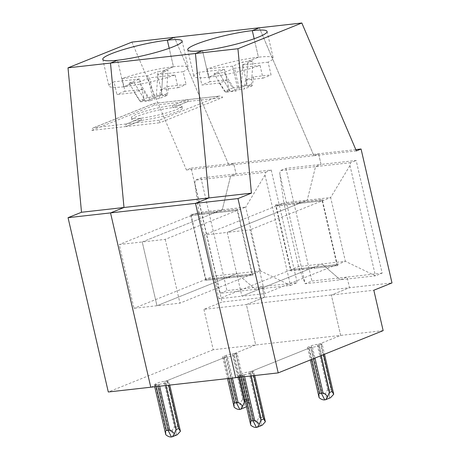 <?xml version="1.0" encoding="UTF-8"?>
<svg xmlns="http://www.w3.org/2000/svg" width="460" height="460" viewBox="0 0 460 460"><rect width="100%" height="100%" fill="white"/><g stroke="black" fill="none" stroke-linecap="round" stroke-linejoin="round"><path stroke-width="0.34" stroke-dasharray="2.3 1.72" d="M253.604 76.872L252.304 85.744L247.497 86.284L242.592 65.027L253.017 60.829L247.997 61.393L258.428 57.195L254.167 38.738L258.428 57.195A40.733 5.485 -13 0 0 207.046 69.023L232.559 66.154L242.983 61.956L241.327 85.853L237.463 87.412L232.662 87.952L227.435 79.816L219.362 83.064L201.917 85.025L198.973 72.272A40.733 5.485 -13 0 0 193.85 76.377A40.733 5.485 -13 0 0 208.65 77.234L202.515 50.663L208.65 77.234L219.075 73.036L224.095 72.473L234.519 68.275L239.43 89.533L244.231 88.993L245.531 80.12L253.604 76.872L271.049 74.911L268.105 62.157A40.733 5.485 -13 0 0 273.228 58.052A40.733 5.485 -13 0 0 258.428 57.195L247.997 61.393L246.347 85.29L230.546 91.655L219.075 73.036L208.65 77.234A40.733 5.485 -13 0 0 260.032 65.406L234.519 68.275M356.356 150.903L313.881 155.681L259.354 27.778L313.881 155.681L318.59 153.784L321.04 164.41L356.161 160.465L382.174 273.131L375.446 275.839L345.379 261.314L337.646 264.425L314.232 267.059L314.473 268.123L314.14 268.26L337.554 265.627L337.887 265.489L337.646 264.425M350.658 162.679L315.537 166.629L321.04 164.41L315.537 166.629L307.24 200.175L299.506 203.285L322.92 200.658L330.654 197.541L349.968 165.479L350.658 162.679L356.161 160.465M337.554 265.627L322.339 199.726L298.925 202.36L299.172 203.423L276.172 206.011L290.898 269.784L218.925 298.764L241.92 296.177L313.892 267.197L314.14 268.26L290.726 270.894L275.511 204.993L299.259 202.227L299.506 203.285L307.24 200.175L283.826 202.808L298.551 266.582L305.198 283.734L311.932 281.025L347.053 277.075L349.508 287.707L264.546 297.258L246.387 304.572L255.708 344.96L340.67 335.409L331.344 295.021L349.508 287.707L391.989 282.929M290.818 269.692L291.059 270.756L314.473 268.123L314.232 267.059L290.818 269.692L298.551 266.582L321.966 263.948L314.232 267.059L321.966 263.948L345.379 261.314L330.654 197.541L307.24 200.175L315.537 166.629L280.416 170.579L279.726 173.38L283.826 202.808L276.092 205.919L275.845 204.855L299.259 202.227L298.925 202.36L299.172 203.423L227.2 232.403L204.2 234.991L218.925 298.764M322.167 200.836L336.887 264.609L313.892 267.197L241.92 296.177L227.2 232.403L250.194 229.822L264.914 293.589L241.92 296.177L227.2 232.403L299.172 203.423L322.167 200.836L250.194 229.822M349.968 165.479L375.44 275.833L340.325 279.789L321.966 263.948L340.325 279.789L347.053 277.075L382.174 273.131M383.151 330.631L340.67 335.409L318.878 344.183L329.458 390.028L331.131 389.838L320.551 343.999A4.404 0.592 -13 0 1 322.149 344.091L324.495 354.252M327.784 390.218L317.204 344.373L318.878 344.183L329.458 390.028L327.784 390.218C326.744 390.425 325.881 392.081 325.197 395.192C326.215 397.193 327.635 398.13 329.464 398.009L324.754 399.901L329.464 398.009L329.458 390.028L329.464 398.009L330.487 397.745M323.501 354.654L321.201 344.707L318.51 345.788A4.404 0.592 167 0 1 312.478 347.248L310.805 347.438L313.409 358.714L310.805 347.438L250.533 371.703L248.86 371.893A4.404 0.592 -13 0 0 242.828 373.353L240.137 374.434L250.936 421.199L250.763 425.166M262.148 425.264L261.125 425.523L261.119 417.548L259.446 417.737C258.399 417.944 257.537 419.6 256.858 422.711C257.876 424.712 259.296 425.649 261.125 425.523L256.415 427.421L261.125 425.523L261.119 417.548L250.533 371.703L252.206 371.513A4.404 0.592 167 0 1 253.805 371.611A4.404 0.592 167 0 1 252.862 372.221L253.65 375.647M244.576 376.671L244.133 374.768L242.46 374.952L242.903 376.855L242.46 374.952L235.738 377.66L242.46 374.952L240.793 375.141A4.404 0.592 167 0 1 239.189 375.049A4.404 0.592 167 0 1 240.137 374.434M245.531 80.12L262.976 78.16L260.032 65.406M247.497 86.284L251.361 84.726L253.017 60.829M252.304 85.744L244.231 88.993M225.526 92.218L229.39 90.66L224.486 69.402L214.061 73.6L225.526 92.218L235.56 91.091L239.43 89.533M235.56 91.091L224.095 72.473M251.361 84.726L241.327 85.853M262.976 78.16A40.733 5.485 -13 0 0 271.049 74.911M355.804 149.598L233.628 163.334L228.919 165.232L174.397 37.329L228.919 165.232L186.438 170.01L191.147 168.113L222.065 302.036L203.906 309.35L373.825 290.243M322.339 199.726L322.673 199.594L322.92 200.658M276.092 205.919L299.506 203.285L299.259 202.227L322.673 199.594M290.898 269.784L313.892 267.197L314.14 268.26L337.887 265.489M244.133 374.768A4.404 0.592 -13 0 0 250.171 373.307L252.862 372.221M321.201 344.707A4.404 0.592 -13 0 0 322.149 344.091M279.726 173.38L305.198 283.734L340.325 279.789L347.053 277.075L349.508 287.707L331.344 295.021L340.67 335.409L318.878 344.183L320.551 343.999M317.204 344.373A4.404 0.592 -13 0 0 311.167 345.834L308.476 346.915A4.404 0.592 -13 0 0 307.533 347.53A4.404 0.592 -13 0 0 309.131 347.622L310.805 347.438L250.533 371.703L261.119 417.548L262.792 417.358C263.804 417.323 264.655 418.715 265.334 421.532M333.672 394.013C332.994 391.195 332.149 389.81 331.131 389.838M336.887 264.609L264.914 293.589M268.105 62.157L242.592 65.027M319.102 397.647L319.274 393.685L308.476 346.915M311.167 345.834L321.966 392.598L325.197 395.192M191.136 215.475L198.869 212.359L213.589 276.132L220.242 293.284L194.764 182.93L198.869 212.359L222.283 209.725L214.55 212.842L214.302 211.778L214.55 212.842L237.964 210.208L237.716 209.145L190.888 214.412L191.136 215.475L214.55 212.842L222.283 209.725L245.697 207.092L237.964 210.208M237.377 209.283L252.592 275.178L229.178 277.811L228.936 276.748L251.93 274.166L237.205 210.392L165.232 239.372L142.238 241.96L214.21 212.974L213.963 211.91L237.716 209.145M252.684 273.982L260.417 270.865L237.003 273.499L229.27 276.615L229.517 277.679L206.103 280.307L229.178 277.811L229.517 277.679L229.27 276.615L252.684 273.982L252.931 275.045L229.178 277.811L228.936 276.748L156.964 305.733L142.238 241.96L214.21 212.974L237.205 210.392M252.592 275.178L252.931 275.045M260.417 270.865L245.697 207.092L265.006 175.036L265.696 172.236L195.46 180.13L200.962 177.916L236.083 173.966L230.581 176.18L222.283 209.725L230.581 176.18L236.083 173.966L271.204 170.016L297.212 282.681L262.091 286.632L255.369 289.34L237.003 273.499L213.589 276.132L205.856 279.249L229.27 276.615L237.003 273.499L255.369 289.34L220.248 293.29L226.97 290.582L262.091 286.632L255.369 289.34L290.49 285.39L260.417 270.865M290.49 285.39L297.212 282.681M165.232 239.372L179.958 303.146L133.963 308.315L119.243 244.542L142.238 241.96L156.964 305.733L228.936 276.748L205.936 279.335L133.963 308.315M251.93 274.166L179.958 303.146M265.006 175.036L290.484 285.384M265.696 172.236L271.204 170.016M191.147 168.113L233.628 163.334L236.083 173.966L233.628 163.334L228.919 165.232L313.881 155.681L318.59 153.784L321.04 164.41L285.919 168.36L280.416 170.579M276.172 206.011L204.2 234.991M275.511 204.993L275.845 204.855M285.919 168.36L311.932 281.025M246.508 406.755L248.762 403.788L247.043 401.022L236.244 354.257L233.553 355.339A4.404 0.592 167 0 1 227.516 356.799L225.843 356.989L230.748 378.223L225.843 356.989L224.169 357.178A4.404 0.592 -13 0 1 222.571 357.086L227.539 378.586M242.828 399.769L232.242 353.924A4.404 0.592 -13 0 0 226.211 355.384L237.003 402.155L240.241 404.748C240.919 401.637 241.782 399.976 242.828 399.769L244.501 399.579L244.501 407.56L245.531 407.296M232.242 353.924L233.916 353.74L244.501 399.579L246.175 399.395L235.589 353.55A4.404 0.592 -13 0 1 237.187 353.642L248.716 403.57C248.038 400.752 247.187 399.36 246.175 399.395M235.589 353.55L233.916 353.74L244.501 399.579L244.501 407.56L239.798 409.457L244.501 407.56C242.679 407.681 241.253 406.743 240.241 404.748M236.244 354.257A4.404 0.592 -13 0 0 237.187 353.642M165.801 434.723L165.974 430.755L168.665 429.669L171.902 432.268C172.58 429.157 173.443 427.495 174.489 427.288L163.904 381.443L165.577 381.259L225.843 356.989L165.577 381.259L176.157 427.098L165.577 381.259L167.25 381.07A4.404 0.592 167 0 1 168.849 381.162A4.404 0.592 167 0 1 167.9 381.777L168.693 385.204M180.372 431.083C179.693 428.272 178.848 426.88 177.83 426.914L176.157 427.098L176.163 435.079L177.186 434.815M159.614 386.222L159.177 384.318L157.504 384.508L157.941 386.411L157.504 384.508L155.831 384.698A4.404 0.592 167 0 1 154.232 384.6A4.404 0.592 167 0 1 155.175 383.991L165.974 430.755M174.489 427.288L176.157 427.098L176.163 435.079L171.453 436.977L176.163 435.079C174.334 435.2 172.914 434.263 171.902 432.268M159.177 384.318A4.404 0.592 -13 0 0 165.209 382.858L167.9 381.777M237.463 87.412L232.559 66.154M227.435 79.816L209.99 81.776L207.046 69.023M229.39 90.66L224.589 91.201L219.362 83.064M224.486 69.402L198.973 72.272M214.061 73.6L219.075 73.036L230.546 91.655L246.347 85.29L247.997 61.393L242.983 61.956M232.662 87.952L224.589 91.201M209.99 81.776A40.733 5.485 -13 0 0 201.917 85.025M159.275 98.543L160.574 89.677L168.642 86.428L186.087 84.462L183.143 71.708L157.63 74.577L168.061 70.38L158.021 71.507L156.371 95.41L152.507 96.962L147.7 97.503L142.474 89.366L134.4 92.621L116.955 94.582L114.011 81.828A40.733 5.485 -13 0 0 108.888 85.928A40.733 5.485 -13 0 0 123.688 86.79A40.733 5.485 -13 0 0 175.076 74.957L149.558 77.826L154.468 99.084L159.275 98.543L167.342 95.295L168.642 86.428M160.574 89.677L178.02 87.716L175.076 74.957M167.342 95.295L162.541 95.835L166.405 94.277L168.061 70.38M162.541 95.835L157.63 74.577M129.099 83.156L139.524 78.959L144.434 100.217L140.57 101.769L129.099 83.156L134.119 82.593L145.584 101.206L150.604 100.642L139.133 82.024L149.558 77.826M140.57 101.769L145.584 101.206L134.119 82.593L123.688 86.79L134.119 82.593L139.133 82.024M150.604 100.642L154.468 99.084M166.405 94.277L161.385 94.846L145.584 101.206L161.385 94.846L163.041 70.943L173.466 66.746L169.205 48.294L173.466 66.746A40.733 5.485 -13 0 0 122.084 78.574L147.597 75.704L158.021 71.507M183.143 71.708A40.733 5.485 -13 0 0 188.267 67.603A40.733 5.485 -13 0 0 173.466 66.746L163.041 70.943L161.385 94.846L156.371 95.41M178.02 87.716A40.733 5.485 -13 0 0 186.087 84.462M123.688 86.79L117.559 60.22L123.688 86.79M250.936 421.199L253.621 420.118L256.858 422.711M150.776 387.216L157.504 384.508L150.776 387.216M203.906 309.35L213.233 349.738L255.708 344.96L233.916 353.74L255.708 344.96L246.387 304.572L264.546 297.258L262.091 286.632L264.546 297.258L222.065 302.036M91.77 130.398L125.89 126.563A2.202 1.42 83.6 0 1 126.741 123.895L140.863 118.209L126.741 123.895L93.69 127.736C92.27 128.398 91.626 129.283 91.77 130.398L154.33 105.208L188.445 101.373L172.977 107.6L172.488 105.478L186.611 99.791L172.488 105.478A25.881 3.484 167 0 1 181.89 106.018A25.881 3.484 167 0 1 167.929 112.493A25.881 3.484 167 0 1 140.863 118.209A25.881 3.484 167 0 1 131.462 117.662A25.881 3.484 167 0 1 145.429 111.188A25.881 3.484 167 0 1 172.488 105.478L172.977 107.6A25.881 3.484 167 0 1 182.384 108.146A25.881 3.484 167 0 1 168.417 114.62A25.881 3.484 167 0 1 141.358 120.336A25.881 3.484 167 0 1 131.951 119.79A25.881 3.484 167 0 1 145.918 113.315A25.881 3.484 167 0 1 172.977 107.6L188.445 101.373A2.202 1.42 83.6 0 0 186.852 99.728A2.202 1.42 83.6 0 0 186.611 99.791L219.052 96.14L159.189 120.25L160.005 122.728L222.565 97.537C222.186 96.45 221.197 95.95 219.592 96.048L219.052 96.14M159.189 120.25L126.741 123.895A2.202 1.42 83.6 0 0 125.89 126.563L141.358 120.336L140.863 118.209L141.358 120.336L125.89 126.563L160.005 122.728M219.592 96.048L186.852 99.728A2.202 1.42 83.6 0 1 188.445 101.373L222.565 97.537M290.726 270.894L291.059 270.756M152.507 96.962L147.597 75.704M142.474 89.366L125.028 91.327L122.084 78.574M205.936 279.335L191.216 215.562L214.21 212.974L213.963 211.91L214.302 211.778L190.888 214.412M234.146 407.203L234.312 403.236L223.52 356.471A4.404 0.592 -13 0 0 222.571 357.086M125.028 91.327A40.733 5.485 -13 0 0 116.955 94.582M200.962 177.916L226.97 290.582M194.764 182.93L195.46 180.13M147.7 97.503L139.627 100.757L134.4 92.621M144.434 100.217L139.627 100.757M163.904 381.443A4.404 0.592 -13 0 0 157.866 382.904L155.175 383.991M226.211 355.384L223.52 356.471M213.233 349.738L108.295 391.995M154.117 103.408L186.852 99.728A2.202 1.42 83.6 0 0 186.611 99.791L154.106 103.408L93.69 127.736M205.764 280.445L190.549 214.544M206.103 280.307L205.856 279.249M131.916 42.107L186.438 170.01M191.216 215.562L119.243 244.542M139.524 78.959L114.011 81.828M154.33 105.208L154.106 103.408M252.206 371.513L262.792 417.358M250.786 375.969L250.171 373.307M318.51 345.788L320.81 355.735M312.478 347.248L314.979 358.081M321.966 392.598L319.274 393.685M311.84 359.346L309.131 347.622M227.516 356.799L232.421 378.034M245.347 401.706L247.043 401.022M233.553 355.339L238.631 377.338M167.25 381.07L177.83 426.914M165.824 385.526L165.209 382.858M240.793 375.141L241.23 377.045M253.621 420.118L242.828 373.353M259.446 417.737L248.86 371.893M237.003 402.155L234.312 403.236M155.831 384.698L156.268 386.596M168.665 429.669L157.866 382.904M229.074 378.413L224.169 357.178M94.3 127.546L154.163 103.437M267.093 31.481L273.228 58.052M254.713 375.527L253.805 371.611M307.533 347.53L310.397 359.927M169.751 385.083L168.849 381.162M187.714 49.806L193.85 76.377M182.131 41.032L188.267 67.603M239.689 377.217L239.189 375.049M182.384 108.146L181.89 106.018M102.758 59.357L108.888 85.928M131.951 119.79L131.462 117.662M154.732 386.774L154.232 384.6"/><path stroke-width="0.69" d="M68.011 67.838L110.492 63.06L117.559 60.22A40.733 5.485 -13 0 0 160.149 51.221A40.733 5.485 -13 0 0 182.131 41.032A40.733 5.485 -13 0 0 167.331 40.175L169.205 48.294L167.331 40.175A40.733 5.485 -13 0 0 124.735 49.168A40.733 5.485 -13 0 0 102.758 59.357A40.733 5.485 -13 0 0 117.559 60.22L110.492 63.06L123.987 207.489L81.506 212.261L68.011 67.838L131.916 42.107L259.354 27.778L252.293 30.619L254.167 38.738L252.293 30.619L259.354 27.778L301.835 23L237.935 48.731L251.424 193.154L208.943 197.932L195.454 53.509L202.515 50.663A40.733 5.485 -13 0 0 245.111 41.67A40.733 5.485 -13 0 0 267.093 31.481A40.733 5.485 -13 0 0 252.293 30.619A40.733 5.485 -13 0 0 209.697 39.612A40.733 5.485 -13 0 0 187.714 49.806A40.733 5.485 -13 0 0 202.515 50.663L195.454 53.509L237.935 48.731M314.979 358.081L323.058 393.093L321.391 393.277L324.754 399.901C322.891 400.039 321.011 399.291 319.102 397.647L319.056 397.452C318.516 394.979 318.734 393.651 319.717 393.467L311.84 359.346M319.717 393.467L321.391 393.277L313.409 358.714L321.391 393.277L324.754 399.901L325.72 399.665L327.629 396.692C325.668 394.249 324.145 393.047 323.058 393.093M253.046 420.796L256.415 427.421C254.552 427.558 252.666 426.805 250.763 425.166L250.717 424.971C250.171 422.498 250.389 421.164 251.373 420.986L253.046 420.796L242.903 376.855L253.046 420.796L254.719 420.612C255.8 420.566 257.324 421.768 259.285 424.206L257.376 427.185L256.415 427.421L253.046 420.796M68.051 217.678L195.494 203.349L235.738 377.66L195.494 203.349L208.943 197.932L195.454 53.509L110.492 63.06L123.987 207.489L110.532 212.905L150.776 387.216L278.214 372.887L237.975 198.57L195.494 203.349L208.943 197.932L123.987 207.489L110.532 212.905L150.776 387.216L108.295 391.995L68.051 217.678L81.506 212.261M237.975 198.57L251.424 193.154M355.804 149.598L361.065 149.005L356.356 150.903L301.835 23M361.065 149.005L391.989 282.929L373.825 290.243L383.151 330.631L278.214 372.887M257.376 427.185L262.148 425.264L265.385 421.757L254.713 375.527M250.786 375.969L260.969 420.072L259.285 424.206M265.385 421.757L263.661 418.991L260.969 420.072M325.72 399.665L330.487 397.745L333.724 394.237L331.999 391.471L323.501 354.654M333.724 394.237L324.495 354.252M320.81 355.735L329.308 392.553L327.629 396.692M232.421 378.034L238.102 402.644L236.428 402.834L230.748 378.223L236.428 402.834L234.755 403.017L229.074 378.413M238.102 402.644C239.183 402.598 240.706 403.799 242.667 406.243L240.758 409.216L239.798 409.457L236.428 402.834L239.798 409.457C237.935 409.595 236.049 408.842 234.146 407.203L234.1 407.008C233.553 404.53 233.772 403.202 234.755 403.017M240.758 409.216L246.508 406.755M238.631 377.338L244.352 402.109L242.667 406.243M172.419 436.735L171.453 436.977L168.09 430.353L157.941 386.411L168.09 430.353L169.757 430.163C170.844 430.117 172.368 431.319 174.328 433.763L172.419 436.735L177.186 434.815L180.423 431.308L178.698 428.542L168.693 385.204M180.423 431.308L169.751 385.083M178.698 428.542L176.007 429.628L174.328 433.763M174.397 37.329L167.331 40.175L174.397 37.329M171.453 436.977C169.59 437.115 167.71 436.362 165.801 434.723L165.755 434.527C165.215 432.049 165.433 430.721 166.416 430.537L168.09 430.353L171.453 436.977M253.65 375.647L263.661 418.991M254.719 420.612L244.576 376.671M329.308 392.553L331.999 391.471M244.352 402.109L245.347 401.706M169.757 430.163L159.614 386.222M176.007 429.628L165.824 385.526M241.23 377.045L251.373 420.986M156.268 386.596L166.416 430.537M310.397 359.927L319.056 397.452M250.717 424.971L239.689 377.217M165.755 434.527L154.732 386.774M227.539 378.586L234.1 407.008"/></g></svg>
